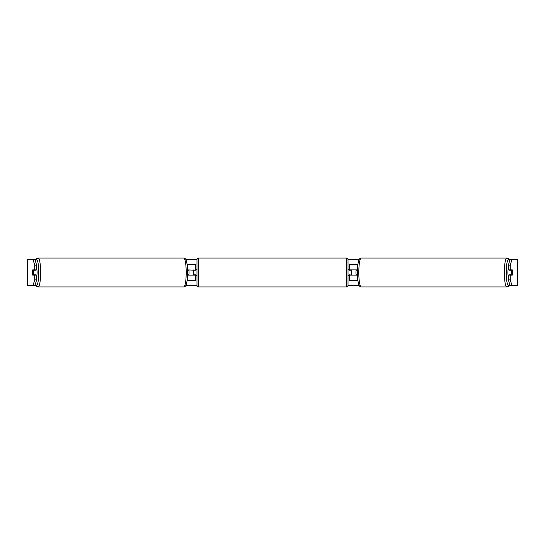 <?xml version="1.0" encoding="UTF-8"?>
<svg xmlns="http://www.w3.org/2000/svg" width="545" height="545" viewBox="0 0 545 545"><rect width="100%" height="100%" fill="white"/><g stroke="black" fill="none" stroke-linecap="round" stroke-linejoin="round"><path stroke-width="0.82" d="M195.348 270.225L187.5 269.904M195.348 269.904L195.348 264.38L187.058 264.38M187.058 280.62L195.348 280.62L195.348 274.775M193.727 275.096L193.727 269.904M187.5 275.096L195.348 275.096M357.942 264.38L349.652 264.38L349.652 269.904L357.5 269.904M357.942 280.62L349.652 280.62L349.652 274.775M351.273 275.096L349.325 274.775L349.325 275.75L348.023 275.75M351.273 274.775L351.273 269.904M357.5 275.096L349.652 275.096M508.369 275.702A3.25 0.565 -90 0 1 507.899 272.5A3.25 0.565 -90 0 1 508.369 269.298M511.414 272.5A3.25 0.565 -90 0 1 511.578 270.225L512.382 270.225A3.25 0.565 -90 0 1 512.545 272.5A3.25 0.565 -90 0 1 512.382 274.775L511.578 274.775A3.25 0.565 -90 0 1 511.414 272.5M509.405 269.904A3.25 0.565 -90 0 0 509.337 270.225L511.578 270.225M357.486 274.775L356.103 274.775A3.25 0.565 -90 0 1 355.946 272.5A3.25 0.565 -90 0 1 356.103 270.225L357.486 270.225M509.405 275.096A3.25 0.565 -90 0 1 509.337 274.775L511.578 274.775M36.631 265.136L34.71 265.136L33.02 259.509L34.941 259.509L36.631 265.136L36.631 269.904L32.68 269.904A3.25 0.565 -90 0 0 32.455 272.5A3.25 0.565 -90 0 0 32.68 275.096L36.631 275.096L36.631 279.864L34.941 285.491L36.031 285.491M34.941 259.509L36.031 259.509M185.804 259.509L196.983 259.509M348.017 259.509L359.196 259.509M508.969 259.509L511.98 259.509L510.29 265.136L508.369 265.136L510.059 259.509M185.804 285.491L196.983 285.491M348.017 285.491L359.196 285.491M508.969 285.491L510.059 285.491L508.369 279.864L508.369 275.096L512.32 275.096A3.25 0.565 -90 0 0 512.32 269.904L510.29 269.904L510.29 265.136M508.369 279.864L510.29 279.864L510.29 275.096M510.29 279.864L511.98 285.491L510.059 285.491M517.75 285.491L517.75 259.509L517.75 285.491L511.98 285.491M517.75 259.509L511.98 259.509M510.29 269.904L508.369 269.904L508.369 265.136M34.71 269.904L34.71 265.136M34.941 285.491L27.25 285.491L27.25 259.509L33.02 259.509M33.02 285.491L34.71 279.864L34.71 275.096M34.71 279.864L36.631 279.864M27.25 285.491L27.25 259.509M36.631 275.702A3.25 0.565 -90 0 0 37.101 272.5A3.25 0.565 -90 0 0 36.631 269.298M33.422 274.775A3.25 0.565 -90 0 0 33.586 272.5A3.25 0.565 -90 0 0 33.422 270.225L32.618 270.225A3.25 0.565 -90 0 0 32.455 272.5A3.25 0.565 -90 0 0 32.618 274.775L35.663 274.775A3.25 0.565 -90 0 1 35.595 275.096M187.514 274.775L188.897 274.775A3.25 0.565 -90 0 0 189.054 272.5A3.25 0.565 -90 0 0 188.897 270.225L187.514 270.225M33.422 270.225L35.663 270.225A3.25 0.565 -90 0 0 35.595 269.904M198.598 258.044A1.621 1.621 0 0 0 196.977 259.672L196.977 285.328A1.621 1.621 0 0 0 198.598 286.956L346.402 286.956A1.621 1.621 0 0 0 348.023 285.328L348.023 259.672A1.621 1.621 0 0 0 346.402 258.044L198.598 258.044L198.598 286.956M196.977 269.25L195.675 269.25L195.675 270.225L193.727 270.225M193.727 274.775L195.675 274.775L195.675 275.75L196.977 275.75M351.273 270.225L349.325 270.225L349.325 269.25L348.023 269.25M187.616 269.904L187.616 264.38M187.616 280.62L187.616 275.096M357.384 269.904L357.384 264.38M357.384 280.62L357.384 275.096M506.864 286.956L361.308 286.956A14.456 2.507 -90 0 1 358.794 272.5A14.456 2.507 -90 0 1 361.308 258.044L506.864 258.044A14.456 2.507 90 0 0 504.35 272.5A14.456 2.507 90 0 0 506.864 286.956L508.328 286.35L509.582 283.904M509.534 283.741A12.828 2.228 -90 0 1 506.23 272.5A12.828 2.228 -90 0 1 509.534 261.259M517.689 285.491L517.689 259.509M27.311 285.491L27.311 259.509M183.692 258.044C186.683 257.703 187.378 264.345 187.548 272.5C187.378 280.655 186.683 287.297 183.692 286.956A14.456 2.507 -90 0 0 186.206 272.5A14.456 2.507 -90 0 0 183.692 258.044L38.136 258.044A14.456 2.507 90 0 1 40.65 272.5A14.456 2.507 90 0 1 38.136 286.956L36.672 286.35L35.418 283.904M35.466 283.741A12.828 2.228 -90 0 0 38.77 272.5A12.828 2.228 -90 0 0 35.466 261.259M346.402 286.956L346.402 258.044M506.864 258.044L508.328 258.65L509.582 261.096M361.308 258.044C358.317 257.703 357.622 264.345 357.452 272.5C357.622 280.655 358.317 287.297 361.308 286.956M183.692 286.956L38.136 286.956M38.136 258.044L36.672 258.65L35.418 261.096"/></g></svg>
